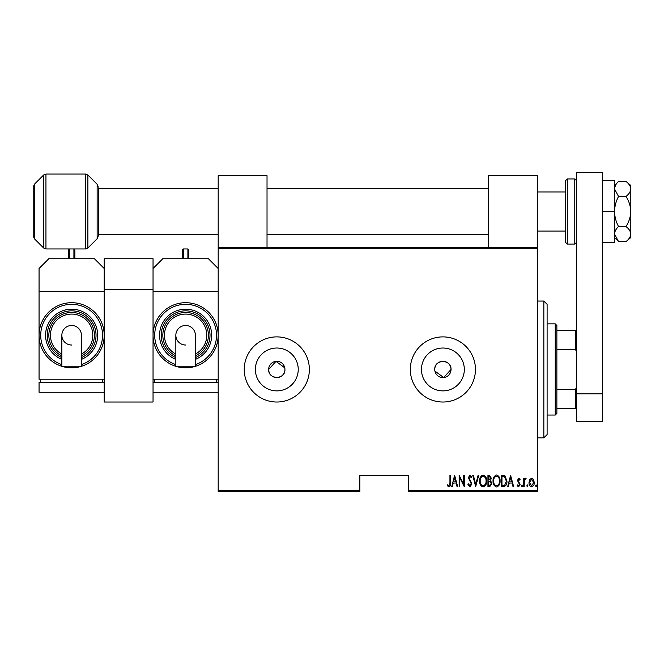 <?xml version="1.0" encoding="UTF-8"?>
<svg xmlns="http://www.w3.org/2000/svg" width="664" height="664" viewBox="0 0 664 664"><rect width="100%" height="100%" fill="white"/><g stroke="black" fill="none" stroke-linecap="round" stroke-linejoin="round"><path stroke-width="1" d="M284.939 369.45A8.142 8.142 0 0 0 276.797 361.307A8.142 8.142 0 0 0 268.654 369.45C268.156 379.949 285.445 379.957 284.939 369.45A8.142 8.142 0 0 1 276.797 377.592A8.142 8.142 0 0 1 268.654 369.45L276.008 361.349L284.781 367.864M434.903 371.043L443.685 377.55L451.03 369.45A8.142 8.142 0 0 0 442.888 361.307A8.142 8.142 0 0 0 434.746 369.45A8.142 8.142 0 0 0 442.888 377.592A8.142 8.142 0 0 0 451.03 369.45C451.537 358.967 434.256 358.925 434.746 369.45M464.319 369.45A21.431 21.431 0 0 0 442.888 348.019A21.431 21.431 0 0 0 421.457 369.45A21.431 21.431 0 0 0 442.888 390.88A21.431 21.431 0 0 0 464.319 369.45M298.227 369.45A21.431 21.431 0 0 0 276.797 348.019A21.431 21.431 0 0 0 255.374 369.45A21.431 21.431 0 0 0 276.797 390.88A21.431 21.431 0 0 0 298.227 369.45M309.366 369.45A32.569 32.569 0 0 0 276.797 336.889A32.569 32.569 0 0 0 244.236 369.45A32.569 32.569 0 0 0 276.797 402.019A32.569 32.569 0 0 0 309.366 369.45M475.457 369.45A32.569 32.569 0 0 0 442.888 336.889A32.569 32.569 0 0 0 410.327 369.45A32.569 32.569 0 0 0 442.888 402.019A32.569 32.569 0 0 0 475.457 369.45M537.334 490.596L537.334 491.576L408.692 491.576L408.692 490.596L537.334 490.596L537.334 248.303L218.182 248.303L218.182 247.323L537.334 247.323L537.334 248.303M218.182 490.596L359.846 490.596L359.846 491.576L218.182 491.576L218.182 248.303M529.698 479.599L531.64 478.213L533.566 479.591L534.263 482.554C534.387 484.737 533.507 486.164 531.64 486.836C529.756 486.172 528.884 484.737 529 482.554L529.698 479.599M523.597 486.695L523.597 478.362L524.178 478.362L524.178 479.591L525.506 478.213L526.079 478.503L524.303 481.035L524.178 486.695L523.597 486.695M518.767 478.213L520.086 479.4L519.68 480.113L518.75 479.242L518.044 480.362L520.086 484.429L518.609 486.836L517.165 485.708L517.571 484.936L518.592 485.816L519.505 484.471L517.455 480.404L518.767 478.213M503.486 486.695L501.386 486.695L501.386 475.291L504.897 475.706L506.939 481.134C507.213 484.139 506.059 485.99 503.486 486.695M487.94 486.695L487.94 475.291L489.219 475.291L491.302 478.121L490.547 480.545L491.883 483.458L489.75 486.695L487.94 486.695M475.665 486.695L472.743 475.291L473.382 475.291L475.739 484.496L478.097 475.291L478.736 475.291L475.665 486.695M459.737 486.695L459.156 486.695L459.156 475.291L463.679 484.28L463.679 475.291L464.269 475.291L464.269 486.695L459.737 477.731L459.737 486.695M449.943 482.877L449.943 475.291L450.532 475.291L450.532 482.994C450.873 484.853 450.35 486.189 448.947 486.986L447.312 485.666L447.669 484.795L448.997 485.816L449.943 482.877M408.692 490.596L408.692 475.291L359.846 475.291L359.846 490.596M454.624 475.291L457.687 486.695L457.056 486.695L456.118 483.035L453.271 483.035L452.333 486.695L451.703 486.695L454.624 475.291M469.954 486.986L467.921 484.496L468.494 483.915L469.963 485.816L471.282 483.882L468.361 477.665L469.971 475.001L471.722 476.935L471.174 477.632L469.896 476.171L468.942 477.615L471.863 483.898L469.954 486.986M479.607 481.043C479.408 478.055 480.57 476.038 483.077 475.001C485.641 475.972 486.828 477.972 486.629 480.985C486.82 483.981 485.658 485.982 483.126 486.986C480.595 486.006 479.425 484.023 479.607 481.043M493.053 481.043C492.854 478.055 494.008 476.038 496.523 475.001C499.087 475.972 500.274 477.972 500.067 480.985C500.266 483.981 499.104 485.982 496.572 486.986C494.041 486.006 492.871 484.023 493.053 481.043M510.591 475.291L513.662 486.695L513.023 486.695L512.085 483.035L509.238 483.035L508.309 486.695L507.669 486.695L510.591 475.291M521.406 485.89L521.987 484.936L522.576 485.89L521.987 486.836L521.406 485.89M526.809 485.89L527.399 484.936L527.98 485.89L527.399 486.836L526.809 485.89M535.582 485.89L536.163 484.936L536.753 485.89L536.163 486.836L535.582 485.89M455.819 481.873L454.699 477.491L453.57 481.873L455.819 481.873M486.04 480.985C486.181 478.553 485.201 476.951 483.101 476.171C481.018 476.976 480.047 478.603 480.196 481.035C480.055 483.458 481.026 485.052 483.101 485.816C485.218 485.052 486.197 483.442 486.04 480.985M489.326 476.461L488.521 476.461L488.521 480.113L490.721 478.138L489.326 476.461M488.911 481.284L488.521 485.525L489.393 485.525L491.302 483.458L490.148 481.417L488.911 481.284M499.486 480.985C499.627 478.553 498.647 476.951 496.547 476.171C494.464 476.976 493.493 478.603 493.642 481.035C493.501 483.458 494.472 485.052 496.547 485.816C498.656 485.052 499.635 483.442 499.486 480.985M501.967 476.461L501.967 485.525L504.706 485.235L506.35 481.134L504.549 476.785L501.967 476.461M511.786 481.873L510.666 477.491L509.537 481.873L511.786 481.873M533.682 482.554L531.632 479.242L529.59 482.554L531.632 485.816L533.682 482.554M543.849 301.058L547.103 304.319L547.103 434.588L543.849 437.842L543.849 301.058L537.334 301.058M555.245 323.858L556.872 325.484L556.872 413.415L555.245 415.041L555.245 323.858L547.103 323.858M556.872 330.373L576.41 330.373M556.872 389.594L575.439 389.594L576.41 387.361M576.41 351.546L575.439 349.314L575.439 330.373M556.872 349.314L575.439 349.314M576.41 408.534L575.439 408.534L575.439 389.594M556.872 408.534L575.439 408.534M565.67 211.501L565.67 180.566L567.297 178.94L567.297 244.07L565.67 242.443L565.67 191.962L537.334 191.962M33.2 235.869L33.2 187.132L34.395 184.26L34.395 238.749L33.2 235.869M218.182 188.709L98.33 188.709L98.33 235.869L98.33 234.301L218.182 234.301M104.198 258.728L153.044 258.728L153.044 402.019L104.198 402.019L104.198 258.728M153.044 289.662L104.198 289.662M615.636 185.073L614.598 187.904M625.994 181.421C628.957 183.704 630.559 186.21 630.8 188.941L630.8 185.447L625.994 181.421L618.549 181.421C616.018 183.795 614.673 186.302 614.515 188.941L618.549 196.461L625.994 196.461C628.966 201.059 630.568 206.072 630.8 211.501C630.568 216.937 628.966 221.95 625.994 226.548L618.549 226.548C616.026 221.834 614.681 216.821 614.515 211.501C614.681 206.197 616.018 201.184 618.549 196.461M625.994 226.548C628.957 228.831 630.559 231.338 630.8 234.068L630.8 188.941C630.568 191.655 628.966 194.162 625.994 196.461M625.994 241.588L630.8 237.554L630.8 234.068C630.568 236.782 628.966 239.289 625.994 241.588L618.549 241.588L614.515 234.068C614.673 231.421 616.018 228.914 618.549 226.548M614.515 234.068L614.598 235.106M602.464 211.501L614.515 211.501L614.515 180.566L602.464 180.566M614.515 211.501L614.515 242.443L602.464 242.443M576.41 393.876L576.41 172.424L602.464 172.424L602.464 421.557L576.41 421.557L576.41 393.876L602.464 393.876M185.613 325.484A9.769 9.769 0 0 1 195.382 335.254A9.769 9.769 0 0 0 185.613 325.484A9.769 9.769 0 0 0 175.844 335.254A9.769 9.769 0 0 1 185.613 325.484A9.769 9.769 0 0 0 175.844 335.254A9.769 9.769 0 0 0 185.613 345.023M175.844 335.254L175.844 366.221L195.382 366.221L195.382 335.254M185.613 302.693A32.569 32.569 0 0 1 218.182 335.254A32.569 32.569 0 0 1 185.613 367.823A32.569 32.569 0 0 1 153.044 335.254A32.569 32.569 0 0 1 185.613 302.693A32.569 32.569 0 0 0 153.044 335.254A32.569 32.569 0 0 0 185.613 367.823M175.844 359.407A26.054 26.054 0 0 1 185.613 309.2A26.054 26.054 0 0 0 175.844 359.407A26.054 26.054 0 0 1 185.613 309.2A26.054 26.054 0 0 1 195.382 359.407M185.613 312.462A22.8 22.8 0 0 0 175.844 355.854A22.8 22.8 0 0 1 185.613 312.462A22.8 22.8 0 0 1 195.382 355.854M218.182 291.288L153.044 291.288L153.044 379.219L218.182 379.219M218.182 268.497L208.413 258.728L162.813 258.728L153.044 268.497M216.547 382.481L216.547 379.219M154.67 382.481L154.67 379.219M218.182 382.481L153.044 382.481L153.044 392.25L218.182 392.25M182.359 258.728L182.359 249.93L183.33 248.958L183.33 258.728M187.895 258.728L187.895 248.958L188.867 249.93L188.867 258.728M537.334 247.323L537.334 175.678L488.48 175.678L488.48 247.323M71.629 325.484A9.769 9.769 0 0 1 81.398 335.254A9.769 9.769 0 0 0 71.629 325.484A9.769 9.769 0 0 0 61.86 335.254A9.769 9.769 0 0 1 71.629 325.484M71.629 345.023A9.769 9.769 0 0 1 61.86 335.254L61.86 366.221L81.398 366.221L81.398 335.254M71.629 367.823A32.569 32.569 0 0 1 39.06 335.254A32.569 32.569 0 0 1 71.629 302.693A32.569 32.569 0 0 1 104.198 335.254A32.569 32.569 0 0 1 71.629 367.823A32.569 32.569 0 0 1 39.06 335.254A32.569 32.569 0 0 1 71.629 302.693A32.569 32.569 0 0 0 39.06 335.254L39.06 379.219L104.198 379.219L104.198 291.288L39.06 291.288L39.06 335.254M71.629 309.2A26.054 26.054 0 0 0 61.86 359.407A26.054 26.054 0 0 1 71.629 309.2A26.054 26.054 0 0 1 81.398 359.407M71.629 312.462A22.8 22.8 0 0 0 61.86 355.854A22.8 22.8 0 0 1 71.629 312.462A22.8 22.8 0 0 1 81.398 355.854M104.198 268.497L94.429 258.728L48.829 258.728L39.06 268.497L39.06 291.288M102.563 382.481L102.563 379.219M40.687 382.481L40.687 379.219M104.198 392.25L104.198 382.481L39.06 382.481L39.06 392.25L104.198 392.25M68.375 258.728L68.375 249.93L68.375 258.728M74.883 258.728L74.883 249.93L74.883 258.728M267.028 247.323L267.028 175.678L218.182 175.678L218.182 247.323M567.297 244.07L574.783 244.07L574.783 178.94L576.41 180.566M98.33 235.869L97.143 238.749L97.143 184.26L87.889 175.005L87.889 248.004L85.59 248.958L85.59 174.051L45.949 174.051L45.949 248.958L43.641 248.004L43.641 175.005L34.395 184.26M195.382 364.611A30.942 30.942 0 0 0 185.613 304.319A30.942 30.942 0 0 0 175.844 364.611M195.382 357.639A24.427 24.427 0 0 0 185.613 310.835A24.427 24.427 0 0 0 175.844 357.639M195.382 354.036A21.165 21.165 0 0 0 185.613 314.089A21.165 21.165 0 0 0 175.844 354.036M81.398 364.611A30.942 30.942 0 0 0 71.629 304.319A30.942 30.942 0 0 0 61.86 364.611M81.398 357.639A24.427 24.427 0 0 0 71.629 310.835A24.427 24.427 0 0 0 61.86 357.639M81.398 354.036A21.165 21.165 0 0 0 71.629 314.089A21.165 21.165 0 0 0 61.86 354.036M73.911 258.728L73.911 248.958L69.346 248.958L69.346 258.728M543.849 437.842L537.334 437.842M555.245 415.041L547.103 415.041M574.783 178.94L567.297 178.94M574.783 244.07L576.41 242.443M97.143 238.749L87.889 248.004M34.395 238.749L43.641 248.004M85.59 248.958L45.949 248.958M97.143 184.26L98.33 187.132M85.59 174.051L87.889 175.005M45.949 174.051L43.641 175.005M614.515 237.554L618.549 241.588M614.515 185.447L618.549 181.421M183.33 248.958L187.895 248.958M267.028 188.709L488.48 188.709M267.028 234.301L488.48 234.301M565.67 231.047L537.334 231.047M69.346 248.958L68.375 249.93M73.911 248.958L74.883 249.93"/></g></svg>
